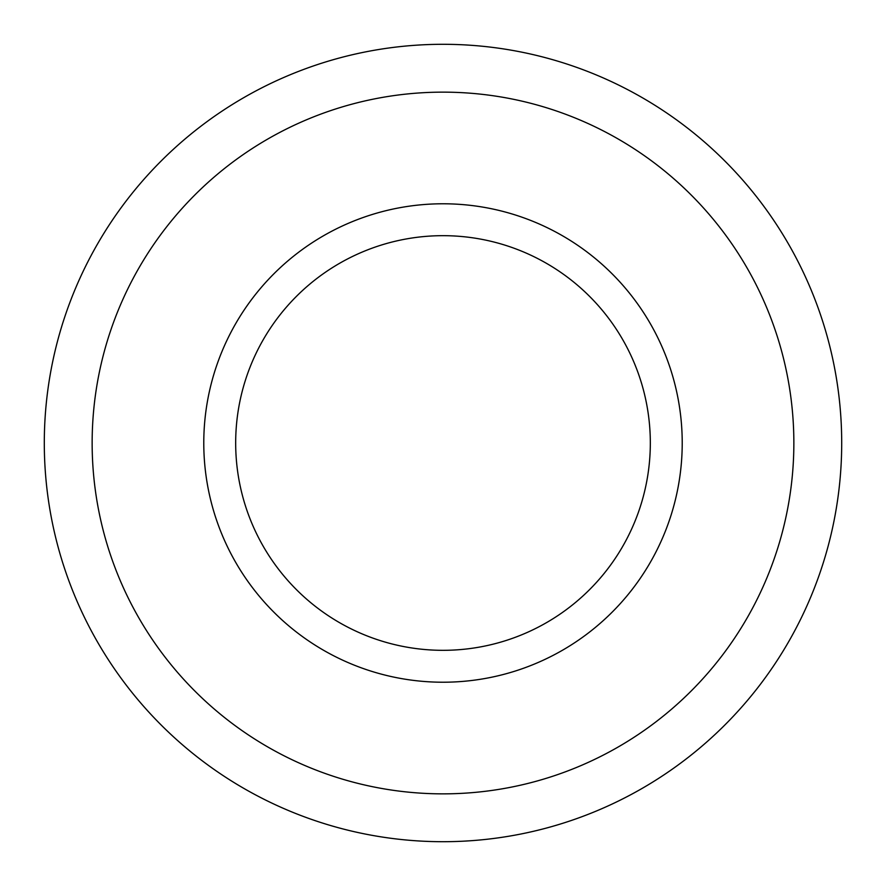 <?xml version="1.0" encoding="UTF-8"?>
<svg xmlns="http://www.w3.org/2000/svg" width="886" height="886" viewBox="0 0 886 886"><rect width="100%" height="100%" fill="white"/><g stroke="black" fill="none" stroke-linecap="round" stroke-linejoin="round"><path stroke-width="1.33" d="M443 682.22A239.22 239.22 0 0 1 235.831 323.39A239.22 239.22 0 0 1 650.169 323.39A239.22 239.22 0 0 1 443 682.22M443 841.7A398.7 398.7 0 0 1 44.3 443A398.7 398.7 0 0 1 443 44.3A398.7 398.7 0 0 1 841.7 443A398.7 398.7 0 0 1 443 841.7M443 793.856A350.856 350.856 0 0 1 92.144 443A350.856 350.856 0 0 1 443 92.144A350.856 350.856 0 0 1 793.856 443A350.856 350.856 0 0 1 443 793.856M203.78 443A239.22 239.22 0 0 0 562.61 650.169A239.22 239.22 0 0 0 562.61 235.831A239.22 239.22 0 0 0 203.78 443M235.676 443A207.324 207.324 0 0 0 546.662 622.548A207.324 207.324 0 0 0 546.662 263.452A207.324 207.324 0 0 0 235.676 443"/></g></svg>
